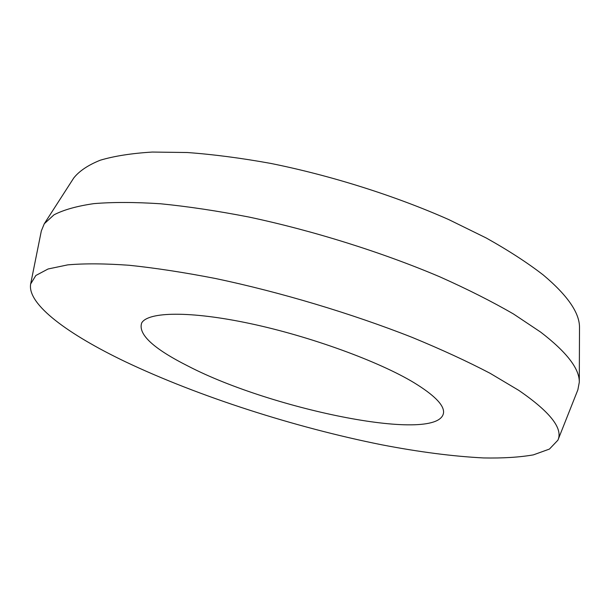 <?xml version="1.0" encoding="UTF-8"?>
<svg xmlns="http://www.w3.org/2000/svg" width="610" height="610" viewBox="0 0 610 610"><rect width="100%" height="100%" fill="white"/><g stroke="black" fill="none" stroke-linecap="round" stroke-linejoin="round"><path stroke-width="0.91" d="M414.083 382.737C434.023 394.975 443.859 404.842 443.577 412.352C440.984 444.271 272.762 410.027 188.406 366.259C153.384 348.668 137.807 334.219 141.695 322.934C147.971 311.733 189.794 310.726 250.001 323.536C310.101 336.285 378.787 361.372 414.083 382.737M518.797 390.385L490.15 373.32C467.397 361.417 441.388 349.438 412.139 337.376C351.505 313.487 280.15 292.106 215.635 278.534C184.151 272.418 155.329 267.996 129.167 265.274C104.966 263.535 84.485 263.398 67.725 264.87L48.068 268.987L35.83 275.499L30.652 283.986C27.061 304.535 68.716 334.608 125.18 361.646C198.563 396.53 294.912 427.427 381.715 444.789C419.062 451.995 453.016 456.371 483.57 457.942C502.777 458.324 519.369 457.302 533.346 454.877L549.435 449.074L557.914 440.168C563.221 428.548 550.182 411.948 518.797 390.385M557.914 440.168L577.861 389.836L579.294 382.249C579.614 368.859 566.751 352.161 540.704 332.137L513.582 314.043C492.072 301.576 467.412 289.14 439.627 276.742C381.929 252.25 313.174 230.679 248.91 217.038C217.358 210.9 187.956 206.485 160.704 203.786C135.13 202.093 112.85 202.047 93.864 203.633C76.944 206.081 63.646 209.817 53.962 214.85L44.271 223.771L41.335 230.915L30.652 283.986M579.294 382.249L579.5 327.776C579.774 313.113 567.696 295.522 543.274 274.988C527.536 262.803 508.504 250.458 486.162 237.953L448.838 219.623C395.013 195.757 330.872 175.474 270.52 163.373C240.843 158.013 213.081 154.391 187.224 152.515L152.317 152.058C131.707 153.316 114.367 156.023 100.292 160.201C88.145 165.081 79.308 171.006 73.764 177.968L44.271 223.771"/></g></svg>
